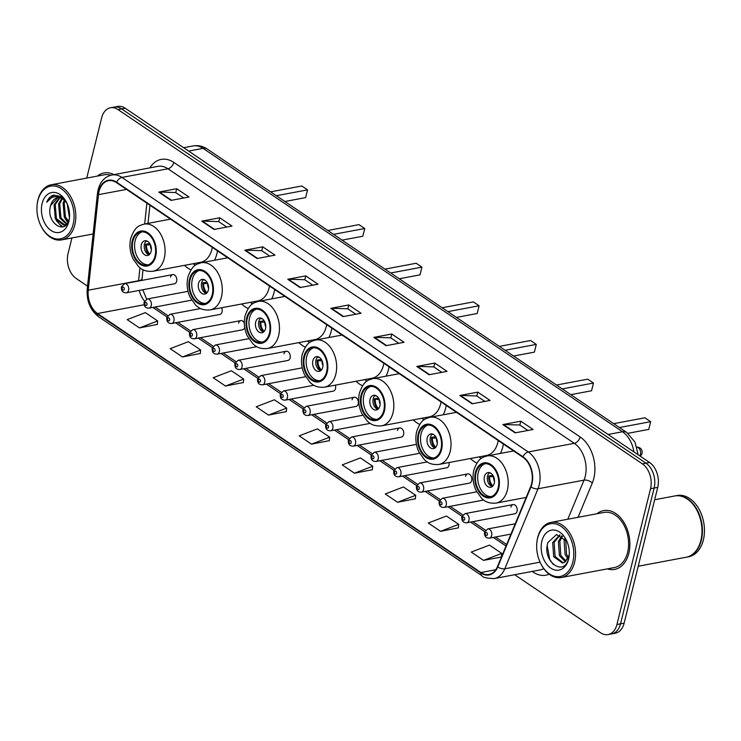 <?xml version="1.0" encoding="UTF-8"?>
<svg xmlns="http://www.w3.org/2000/svg" width="741" height="741" viewBox="0 0 741 741"><rect width="100%" height="100%" fill="white"/><g stroke="black" fill="none" stroke-linecap="round" stroke-linejoin="round"><path stroke-width="1.11" d="M470.405 458.522A33.03 22.443 -100.6 0 0 476.88 463.051M500.434 453.427A33.03 22.443 -100.6 0 0 502.843 446.758A33.03 22.443 -100.6 0 0 503.417 444.044M413.228 419.888A33.03 22.443 -100.6 0 0 419.702 424.417M443.257 414.793A33.03 22.443 -100.6 0 0 445.665 408.124A33.03 22.443 -100.6 0 0 446.23 405.41M356.041 381.254A33.03 22.443 -100.6 0 0 362.516 385.783M386.07 376.159A33.03 22.443 -100.6 0 0 388.479 369.49A33.03 22.443 -100.6 0 0 389.044 366.776M298.855 342.62A33.03 22.443 -100.6 0 0 305.329 347.149M328.884 337.525A33.03 22.443 -100.6 0 0 331.292 330.856A33.03 22.443 -100.6 0 0 331.866 328.143M241.677 303.986A33.03 22.443 -100.6 0 0 248.152 308.515M271.706 298.892A33.03 22.443 -100.6 0 0 274.114 292.223A33.03 22.443 -100.6 0 0 274.679 289.509M184.49 265.352A33.03 22.443 -100.6 0 0 190.965 269.881M214.519 260.258A33.03 22.443 -100.6 0 0 216.928 253.589A33.03 22.443 -100.6 0 0 217.493 250.875M200.589 308.562L170.013 314.304A4.678 3.177 79.4 0 1 173.227 316.222A4.678 3.177 79.4 0 1 173.95 320.973A4.678 3.177 79.4 0 1 171.745 323.493L219.836 314.462A4.678 3.177 -100.6 0 0 222.041 311.942A4.678 3.177 -100.6 0 0 221.615 307.756M244.308 323.095A4.678 3.177 -100.6 0 0 240.797 320.603L192.706 329.634A4.678 3.177 79.4 0 1 195.92 331.551A4.678 3.177 79.4 0 1 196.643 336.303A4.678 3.177 79.4 0 1 194.438 338.822L242.529 329.791A4.678 3.177 -100.6 0 0 244.697 327.42M286.183 351.262L238.093 360.302A4.678 3.177 79.4 0 1 241.307 362.219A4.678 3.177 79.4 0 1 242.029 366.971A4.678 3.177 79.4 0 1 239.825 369.49L287.916 360.45A4.678 3.177 -100.6 0 0 290.12 357.931A4.678 3.177 -100.6 0 0 289.398 353.179A4.678 3.177 -100.6 0 0 286.183 351.262A4.678 3.177 -100.6 0 0 283.979 353.781M313.86 385.255L283.488 390.961A4.678 3.177 79.4 0 1 286.693 392.878A4.678 3.177 79.4 0 1 287.415 397.63A4.678 3.177 79.4 0 1 285.211 400.149L333.302 391.118A4.678 3.177 -100.6 0 0 335.506 388.599A4.678 3.177 -100.6 0 0 335.358 385.135M354.263 397.259L306.181 406.3A4.678 3.177 79.4 0 1 309.386 408.208A4.678 3.177 79.4 0 1 310.108 412.969A4.678 3.177 79.4 0 1 307.904 415.488L355.995 406.448A4.678 3.177 -100.6 0 0 358.199 403.928A4.678 3.177 -100.6 0 0 357.477 399.177A4.678 3.177 -100.6 0 0 354.263 397.259A4.678 3.177 -100.6 0 0 352.058 399.779M399.649 427.928L351.567 436.958A4.678 3.177 79.4 0 1 354.772 438.876A4.678 3.177 79.4 0 1 355.495 443.627A4.678 3.177 79.4 0 1 353.29 446.147L401.381 437.116A4.678 3.177 -100.6 0 0 403.586 434.596A4.678 3.177 -100.6 0 0 402.863 429.845A4.678 3.177 -100.6 0 0 399.649 427.928A4.678 3.177 -100.6 0 0 397.445 430.447M427.251 461.93L396.954 467.627A4.678 3.177 79.4 0 1 400.159 469.544A4.678 3.177 79.4 0 1 400.881 474.296A4.678 3.177 79.4 0 1 398.677 476.815L446.767 467.775A4.678 3.177 -100.6 0 0 448.972 465.255A4.678 3.177 -100.6 0 0 449.018 462.541M467.738 473.925L419.647 482.956A4.678 3.177 79.4 0 1 422.852 484.873A4.678 3.177 79.4 0 1 423.574 489.625A4.678 3.177 79.4 0 1 421.37 492.144L469.461 483.104A4.678 3.177 -100.6 0 0 471.665 480.594A4.678 3.177 -100.6 0 0 470.943 475.833A4.678 3.177 -100.6 0 0 467.738 473.925A4.678 3.177 -100.6 0 0 465.524 476.435M513.124 504.584L465.033 513.615A4.678 3.177 79.4 0 1 468.238 515.532A4.678 3.177 79.4 0 1 468.96 520.284A4.678 3.177 79.4 0 1 466.756 522.803L514.847 513.772A4.678 3.177 -100.6 0 0 517.051 511.253A4.678 3.177 -100.6 0 0 516.329 506.501A4.678 3.177 -100.6 0 0 513.124 504.584A4.678 3.177 -100.6 0 0 510.91 507.103M172.718 274.605L124.627 283.636A4.678 3.177 79.4 0 1 127.841 285.554A4.678 3.177 79.4 0 1 128.564 290.315A4.678 3.177 79.4 0 1 126.359 292.825L174.45 283.794A4.678 3.177 -100.6 0 0 176.654 281.274A4.678 3.177 -100.6 0 0 175.932 276.523A4.678 3.177 -100.6 0 0 172.718 274.605A4.678 3.177 -100.6 0 0 170.513 277.125M240.797 320.603A4.678 3.177 -100.6 0 0 238.593 323.122M514.652 574.72L600.553 632.758A18.701 12.708 -100.6 0 0 608.102 634.574L615.299 633.222A18.701 12.708 -100.6 0 0 624.135 623.144L657.739 487.346A18.701 12.708 -100.6 0 0 649.551 462.486L125.229 108.242A18.701 12.708 -100.6 0 0 117.68 106.426L114.077 107.102A18.701 12.708 -100.6 0 1 121.635 108.918A18.701 12.708 -100.6 0 0 114.077 107.102L110.483 107.778A18.701 12.708 -100.6 0 0 101.647 117.856L86.743 178.081M608.102 634.574A18.701 12.708 -100.6 0 0 616.938 624.496L650.542 488.699A18.701 12.708 -100.6 0 0 642.354 463.838L645.948 463.162L121.635 108.918L645.948 463.162A18.701 12.708 -100.6 0 1 654.146 488.023A18.701 12.708 -100.6 0 0 645.948 463.162L649.551 462.486M616.938 624.496L620.532 623.82L654.146 488.023L620.532 623.82A18.701 12.708 -100.6 0 1 611.696 633.898A18.701 12.708 -100.6 0 0 620.532 623.82L624.135 623.144M607.388 568.866A29.918 20.322 -100.6 0 0 614.687 569.394A29.918 20.322 -100.6 0 0 628.831 553.277A29.918 20.322 -100.6 0 0 624.2 522.85A29.918 20.322 -100.6 0 0 603.637 510.586A29.918 20.322 -100.6 0 0 597.033 513.735A29.918 20.322 -100.6 0 1 603.637 510.586A29.918 20.322 -100.6 0 1 624.2 522.85A29.918 20.322 -100.6 0 1 628.831 553.277A29.918 20.322 -100.6 0 1 614.687 569.394A29.918 20.322 -100.6 0 1 607.388 568.866M99.044 191.465A19.942 13.551 79.4 0 1 108.464 180.721A19.942 13.551 79.4 0 1 116.522 182.656L522.868 457.197A19.942 13.551 79.4 0 1 530.649 486.642L497.443 566.661A19.942 13.551 79.4 0 1 488.977 574.47A19.942 13.551 79.4 0 1 480.918 572.534L97.543 313.517A19.942 13.551 79.4 0 1 88.244 290.203L98.479 194.67A19.942 13.551 79.4 0 1 99.044 191.465M98.71 191.243A20.442 13.894 -100.6 0 0 98.136 194.531L87.901 290.055A20.442 13.894 -100.6 0 0 97.432 313.962L480.807 572.978A20.442 13.894 -100.6 0 0 497.748 566.958L530.954 486.939A20.442 13.894 -100.6 0 0 522.979 456.752L116.633 182.212A20.442 13.894 -100.6 0 0 98.71 191.243M515.106 432.864L533.085 429.484L520.803 421.184L502.824 424.565L515.106 432.864M527.851 430.465L519.765 425.01L503.426 424.51A4.983 3.038 124 0 0 502.824 424.565M519.839 425.056L520.803 421.184M472.1 403.808L490.079 400.427L477.788 392.128L459.809 395.499L472.1 403.808M484.846 401.409L476.759 395.944L460.42 395.453A4.983 3.038 124 0 0 459.809 395.499M476.833 396L477.788 392.128M429.085 374.742L447.064 371.371L434.782 363.062L416.803 366.443L429.085 374.742M441.831 372.353L433.744 366.888L417.405 366.397A4.983 3.038 124 0 0 416.803 366.443M433.818 366.943L434.782 363.062M386.08 345.686L404.058 342.314L391.767 334.006L373.788 337.387L386.08 345.686M398.825 343.296L390.729 337.831L374.4 337.331A4.983 3.038 124 0 0 373.788 337.387M390.813 337.877L391.767 334.006M171.023 200.394L189.001 197.013L176.71 188.714L158.741 192.095L171.023 200.394M183.768 198.004L175.682 192.54L159.343 192.039A4.983 3.038 124 0 0 158.741 192.095M175.756 192.586L176.71 188.714M214.038 229.451L232.016 226.079L219.725 217.771L201.747 221.151L214.038 229.451M226.774 227.061L218.688 221.596L202.358 221.105A4.983 3.038 124 0 0 201.747 221.151M218.762 221.642L219.725 217.771M257.044 258.516L275.022 255.136L262.731 246.836L244.762 250.208L257.044 258.516M269.789 256.117L261.703 250.653L245.364 250.162A4.983 3.038 124 0 0 244.762 250.208M261.777 250.708L262.731 246.836M300.059 287.573L318.037 284.192L305.746 275.893L287.767 279.264L300.059 287.573M312.795 285.174L304.708 279.709L288.379 279.218A4.983 3.038 124 0 0 287.767 279.264M304.783 279.765L305.746 275.893M343.064 316.629L361.043 313.248L348.761 304.949L330.782 308.33L343.064 316.629M355.81 314.24L347.724 308.775L331.384 308.275A4.983 3.038 124 0 0 330.782 308.33M347.798 308.821L348.761 304.949M113.901 174.626A29.918 20.322 -100.6 0 0 103.897 172.959A29.918 20.322 -100.6 0 0 97.293 176.099A29.918 20.322 -100.6 0 1 103.897 172.959A29.918 20.322 -100.6 0 1 113.901 174.626M642.354 463.838L118.032 109.594A18.701 12.708 -100.6 0 0 110.483 107.778M71.933 237.944L68.042 253.654A18.701 12.708 -100.6 0 0 76.23 278.514L87.531 286.146M397.528 502.268L415.72 495.284L403.428 486.985L385.246 493.96L397.528 502.268L415.349 498.776M440.543 531.325L458.725 524.341L446.443 516.042L428.252 523.016L440.543 531.325L458.355 527.833M483.549 560.381L501.74 553.397L489.449 545.098L471.267 552.082L483.549 560.381L501.444 557.019M268.501 415.09L286.684 408.106L274.402 399.807L256.21 406.79L268.501 415.09L286.313 411.598M225.486 386.033L243.678 379.049L231.387 370.75L213.204 377.725L225.486 386.033L243.298 382.541M182.481 356.967L200.663 349.993L188.381 341.684L170.189 348.668L182.481 356.967L200.292 353.485M139.465 327.911L157.657 320.936L145.366 312.628L127.174 319.612L139.465 327.911L157.277 324.428M354.522 473.203L372.704 466.228L360.422 457.919L342.231 464.903L354.522 473.203L372.334 469.72M311.507 444.146L329.699 437.162L317.407 428.863L299.225 435.847L311.507 444.146L329.328 440.663M329.699 437.162L329.31 440.802M286.684 408.106L286.295 411.746M243.678 379.049L243.289 382.689M200.663 349.993L200.274 353.624M157.657 320.936L157.268 324.567M372.704 466.228L372.315 469.859M415.72 495.284L415.33 498.925M458.725 524.341L458.336 527.981M501.74 553.397L501.351 557.037M73.1 224.393A26.796 18.21 -100.6 0 0 61.364 188.751A26.796 18.21 -100.6 0 0 37.874 200.589A26.796 18.21 -100.6 0 0 37.05 205.665A26.796 18.21 -100.6 0 0 40.783 225.551A26.796 18.21 -100.6 0 0 58.585 239.037A26.796 18.21 -100.6 0 0 73.1 224.393M40.783 225.551L41.005 225.986A28.047 19.053 -100.6 0 0 61.568 239.889A28.047 19.053 -100.6 0 0 74.822 224.773A28.047 19.053 -100.6 0 0 70.478 196.254A28.047 19.053 -100.6 0 0 51.212 184.759A28.047 19.053 -100.6 0 0 37.958 199.866A28.047 19.053 -100.6 0 0 37.087 205.174L37.05 205.665M110.881 175.228A28.047 19.053 -100.6 0 0 104.24 174.793L51.212 184.759M69.432 217.493L67.19 203.794M69.571 215.362L68.005 205.905M68.07 221.967L64.291 217.141L63.087 203.071L64.347 200.07M68.441 221.124L65.412 216.937L64.208 202.858L65.041 200.672M66.57 224.264L59.799 217.993L58.585 203.914L61.762 198.421M66.94 223.838L60.919 217.78L59.715 203.701L62.383 198.745M66.653 224.208L63.809 225.227L55.297 218.836L54.093 204.757L59.4 197.736M66.116 224.801L64.411 225.153M64.967 225.014L56.427 218.623L55.223 204.544L59.984 197.828M66.959 203.256L60.864 196.476L53.537 195.133C50.481 196.096 48.221 198.468 46.729 202.237C51.194 196.069 56.64 195.04 63.068 199.172A14.088 9.577 -100.6 0 0 57.381 197.801A14.088 9.577 -100.6 0 0 50.721 205.387L57.724 197.745M63.068 199.172L66.051 201.709M42.135 203.469A20.322 13.81 -100.6 0 0 51.036 230.488A20.322 13.81 -100.6 0 0 68.848 221.513A20.322 13.81 -100.6 0 0 69.469 217.669A20.322 13.81 -100.6 0 0 66.644 202.589A20.322 13.81 -100.6 0 0 53.139 192.364A20.322 13.81 -100.6 0 0 42.135 203.469M50.721 205.387C45.034 222.346 65.764 236.286 69.117 219.049M46.729 202.237L54.176 195.003M62.652 226.857L58.687 223.337M62.105 226.978L56.205 220.438M67.774 222.541L65.189 218.743M132.926 241.075A16.83 11.43 -100.6 0 0 135.529 258.183A16.83 11.43 -100.6 0 0 147.089 265.083A16.83 11.43 -100.6 0 0 155.045 256.015A16.83 11.43 -100.6 0 0 152.442 238.908A16.83 11.43 -100.6 0 0 140.873 232.007A16.83 11.43 -100.6 0 0 132.926 241.075M142.013 231.877A16.83 11.43 -100.6 0 0 135.168 240.649A16.83 11.43 -100.6 0 0 148.2 264.787M170.523 219.141L144.05 224.115A23.999 16.302 79.4 0 1 160.538 233.952A23.999 16.302 79.4 0 1 164.243 258.359A23.999 16.302 79.4 0 1 152.905 271.28L200.552 262.333A23.999 16.302 -100.6 0 0 211.889 249.402A23.999 16.302 -100.6 0 0 212.315 247.374M193.16 263.722A29.483 20.026 -100.6 0 0 195.485 265.185M284.887 201.496L305.644 197.597L307.552 189.872L301.819 185.991L270.622 191.854M307.552 189.872L276.356 195.726M141.318 244.799A7.475 5.085 -100.6 0 0 142.476 252.412A7.475 5.085 -100.6 0 0 147.607 255.478A7.475 5.085 -100.6 0 0 151.145 251.449A7.475 5.085 -100.6 0 0 149.988 243.835A7.475 5.085 -100.6 0 0 144.847 240.769A7.475 5.085 -100.6 0 0 141.318 244.799M146.496 240.853A7.475 5.085 -100.6 0 0 144.458 244.215A7.475 5.085 -100.6 0 0 149.117 254.802M147.45 241.242A8.725 5.928 79.4 0 0 147.329 241.501L146.496 240.936A9.976 6.771 79.4 0 1 146.523 240.862M147.329 241.501L147.894 241.52M149.145 254.784A9.976 6.771 79.4 0 1 145.671 244.252L149.765 243.483M149.867 254.089A8.725 5.928 79.4 0 1 146.514 244.817L145.671 244.252M150.543 244.938L146.514 244.817M190.104 279.709A16.83 11.43 -100.6 0 0 192.706 296.817A16.83 11.43 -100.6 0 0 204.275 303.717A16.83 11.43 -100.6 0 0 212.222 294.649A16.83 11.43 -100.6 0 0 209.62 277.542A16.83 11.43 -100.6 0 0 198.06 270.641A16.83 11.43 -100.6 0 0 190.104 279.709M199.199 270.511A16.83 11.43 -100.6 0 0 192.354 279.283A16.83 11.43 -100.6 0 0 205.377 303.421M227.709 257.775L201.228 262.749A23.999 16.302 79.4 0 1 217.715 272.586A23.999 16.302 79.4 0 1 221.429 296.993A23.999 16.302 79.4 0 1 210.092 309.914L257.729 300.966A23.999 16.302 -100.6 0 0 269.076 288.036A23.999 16.302 -100.6 0 0 269.492 286.007M250.338 302.356A29.483 20.026 -100.6 0 0 252.672 303.819M342.073 240.13L362.831 236.231L364.739 228.506L359.005 224.625L327.809 230.488M364.739 228.506L333.543 234.36M198.495 283.433A7.475 5.085 -100.6 0 0 199.653 291.046A7.475 5.085 -100.6 0 0 204.794 294.112A7.475 5.085 -100.6 0 0 208.332 290.083A7.475 5.085 -100.6 0 0 207.174 282.469A7.475 5.085 -100.6 0 0 202.034 279.403A7.475 5.085 -100.6 0 0 198.495 283.433M203.673 279.487A7.475 5.085 -100.6 0 0 201.645 282.849A7.475 5.085 -100.6 0 0 206.294 293.436M204.636 279.876A8.725 5.928 79.4 0 0 204.516 280.135L203.673 279.57A9.976 6.771 79.4 0 1 203.71 279.496M204.516 280.135L205.081 280.154M206.322 293.417A9.976 6.771 79.4 0 1 202.858 282.886L206.952 282.117M207.054 292.723A8.725 5.928 79.4 0 1 203.692 283.451L202.858 282.886M207.73 283.581L203.692 283.451M247.29 318.343A16.83 11.43 -100.6 0 0 249.893 335.451A16.83 11.43 -100.6 0 0 261.453 342.351A16.83 11.43 -100.6 0 0 269.409 333.283A16.83 11.43 -100.6 0 0 266.806 316.175A16.83 11.43 -100.6 0 0 255.247 309.275A16.83 11.43 -100.6 0 0 247.29 318.343M256.386 309.145A16.83 11.43 -100.6 0 0 249.541 317.917A16.83 11.43 -100.6 0 0 262.564 342.055M284.896 296.409L258.414 301.383A23.999 16.302 79.4 0 1 274.902 311.22A23.999 16.302 79.4 0 1 278.616 335.627A23.999 16.302 79.4 0 1 267.279 348.548L314.916 339.6A23.999 16.302 -100.6 0 0 326.253 326.67A23.999 16.302 -100.6 0 0 326.679 324.641M307.524 340.99A29.483 20.026 -100.6 0 0 309.849 342.453M399.26 278.764L420.008 274.865L421.925 267.14L416.192 263.259L384.987 269.122M421.925 267.14L390.72 272.994M255.682 322.066A7.475 5.085 -100.6 0 0 256.84 329.68A7.475 5.085 -100.6 0 0 261.981 332.746A7.475 5.085 -100.6 0 0 265.51 328.717A7.475 5.085 -100.6 0 0 264.352 321.103A7.475 5.085 -100.6 0 0 259.22 318.037A7.475 5.085 -100.6 0 0 255.682 322.066M261.823 318.51A8.725 5.928 79.4 0 0 261.693 318.769L260.86 318.204A9.976 6.771 79.4 0 1 260.897 318.13A7.475 5.085 -100.6 0 0 258.831 321.483A7.475 5.085 -100.6 0 0 263.481 332.07M261.693 318.769L262.268 318.787M263.509 332.051A9.976 6.771 79.4 0 1 260.045 321.52L264.129 320.751M264.231 331.357A8.725 5.928 79.4 0 1 260.878 322.085L260.045 321.52M264.917 322.215L260.878 322.085M304.477 356.977A16.83 11.43 -100.6 0 0 307.08 374.085A16.83 11.43 -100.6 0 0 318.639 380.985A16.83 11.43 -100.6 0 0 326.596 371.917A16.83 11.43 -100.6 0 0 323.993 354.809A16.83 11.43 -100.6 0 0 312.424 347.909A16.83 11.43 -100.6 0 0 304.477 356.977M313.563 347.779A16.83 11.43 -100.6 0 0 306.718 356.551A16.83 11.43 -100.6 0 0 319.751 380.689M342.073 335.043L315.601 340.017A23.999 16.302 79.4 0 1 332.088 349.854A23.999 16.302 79.4 0 1 335.803 374.261A23.999 16.302 79.4 0 1 324.456 387.191L372.102 378.234A23.999 16.302 -100.6 0 0 383.44 365.304A23.999 16.302 -100.6 0 0 383.866 363.275M364.711 379.624A29.483 20.026 -100.6 0 0 367.036 381.087M456.437 317.398L477.195 313.499L479.103 305.774L473.369 301.893L442.173 307.756M479.103 305.774L447.907 311.628M312.869 360.7A7.475 5.085 -100.6 0 0 314.027 368.314A7.475 5.085 -100.6 0 0 319.158 371.38A7.475 5.085 -100.6 0 0 322.696 367.351A7.475 5.085 -100.6 0 0 321.538 359.737A7.475 5.085 -100.6 0 0 316.398 356.671A7.475 5.085 -100.6 0 0 312.869 360.7M318.046 356.754A7.475 5.085 -100.6 0 0 316.009 360.117A7.475 5.085 -100.6 0 0 320.668 370.704M319 357.143A8.725 5.928 79.4 0 0 318.88 357.403L318.046 356.838A9.976 6.771 79.4 0 1 318.074 356.764M318.88 357.403L319.445 357.421M320.696 370.685A9.976 6.771 79.4 0 1 317.222 360.154L321.316 359.385M321.418 369.991A8.725 5.928 79.4 0 1 318.065 360.719L317.222 360.154M322.094 360.848L318.065 360.719M361.654 395.611A16.83 11.43 -100.6 0 0 364.257 412.718A16.83 11.43 -100.6 0 0 375.826 419.619A16.83 11.43 -100.6 0 0 383.773 410.551A16.83 11.43 -100.6 0 0 381.17 393.443A16.83 11.43 -100.6 0 0 369.611 386.543A16.83 11.43 -100.6 0 0 361.654 395.611M370.75 386.413A16.83 11.43 -100.6 0 0 363.905 395.185A16.83 11.43 -100.6 0 0 376.928 419.323M399.26 373.677L372.779 378.651A23.999 16.302 79.4 0 1 389.266 388.488A23.999 16.302 79.4 0 1 392.98 412.894A23.999 16.302 79.4 0 1 381.643 425.825L429.28 416.868A23.999 16.302 -100.6 0 0 440.626 403.947A23.999 16.302 -100.6 0 0 441.043 401.909M421.888 418.257A29.483 20.026 -100.6 0 0 424.223 419.721M513.624 356.032L534.381 352.132L536.289 344.408L530.556 340.527L499.36 346.39M536.289 344.408L505.093 350.261M370.046 399.343A7.475 5.085 -100.6 0 0 371.204 406.948A7.475 5.085 -100.6 0 0 376.345 410.014A7.475 5.085 -100.6 0 0 379.883 405.985A7.475 5.085 -100.6 0 0 378.725 398.371A7.475 5.085 -100.6 0 0 373.584 395.305A7.475 5.085 -100.6 0 0 370.046 399.343M375.224 395.388A7.475 5.085 -100.6 0 0 373.195 398.751A7.475 5.085 -100.6 0 0 377.845 409.338M376.187 395.777A8.725 5.928 79.4 0 0 376.067 396.037L375.224 395.472A9.976 6.771 79.4 0 1 375.261 395.398M376.067 396.037L376.632 396.055M377.873 409.319A9.976 6.771 79.4 0 1 374.409 398.788L378.503 398.019M378.605 408.624A8.725 5.928 79.4 0 1 375.242 399.353L374.409 398.788M379.281 399.482L375.242 399.353M418.841 434.245A16.83 11.43 -100.6 0 0 421.444 451.352A16.83 11.43 -100.6 0 0 433.003 458.253A16.83 11.43 -100.6 0 0 440.96 449.185A16.83 11.43 -100.6 0 0 438.357 432.077A16.83 11.43 -100.6 0 0 426.797 425.177A16.83 11.43 -100.6 0 0 418.841 434.245M427.937 425.047A16.83 11.43 -100.6 0 0 421.092 433.818A16.83 11.43 -100.6 0 0 434.115 457.957M456.447 412.311L429.965 417.285A23.999 16.302 79.4 0 1 446.452 427.122A23.999 16.302 79.4 0 1 450.167 451.528A23.999 16.302 79.4 0 1 438.829 464.459L486.467 455.502A23.999 16.302 -100.6 0 0 497.804 442.581A23.999 16.302 -100.6 0 0 498.23 440.543M479.075 456.891A29.483 20.026 -100.6 0 0 481.409 458.355M570.811 394.666L591.559 390.766L593.476 383.041L587.743 379.16L556.537 385.024M593.476 383.041L562.271 388.895M427.233 437.977A7.475 5.085 -100.6 0 0 428.391 445.582A7.475 5.085 -100.6 0 0 433.531 448.648A7.475 5.085 -100.6 0 0 437.06 444.619A7.475 5.085 -100.6 0 0 435.903 437.005A7.475 5.085 -100.6 0 0 430.771 433.939A7.475 5.085 -100.6 0 0 427.233 437.977M432.411 434.022A7.475 5.085 -100.6 0 0 430.382 437.385A7.475 5.085 -100.6 0 0 435.032 447.972M433.374 434.411A8.725 5.928 79.4 0 0 433.244 434.671L432.411 434.106A9.976 6.771 79.4 0 1 432.448 434.031M433.244 434.671L433.818 434.689M435.06 447.953A9.976 6.771 79.4 0 1 431.595 437.422L435.68 436.653M435.782 447.258A8.725 5.928 79.4 0 1 432.429 437.987L431.595 437.422M436.468 438.116L432.429 437.987M476.028 472.878A16.83 11.43 -100.6 0 0 478.63 489.986A16.83 11.43 -100.6 0 0 490.19 496.887A16.83 11.43 -100.6 0 0 498.147 487.819A16.83 11.43 -100.6 0 0 495.544 470.711A16.83 11.43 -100.6 0 0 483.975 463.81A16.83 11.43 -100.6 0 0 476.028 472.878M485.114 463.681A16.83 11.43 -100.6 0 0 478.269 472.452A16.83 11.43 -100.6 0 0 491.302 496.59M627.923 433.309L648.745 429.4L650.663 421.675L644.92 417.794L613.724 423.657M650.663 421.675L619.457 427.538M484.419 476.611A7.475 5.085 -100.6 0 0 485.577 484.216A7.475 5.085 -100.6 0 0 490.709 487.282A7.475 5.085 -100.6 0 0 494.247 483.252A7.475 5.085 -100.6 0 0 493.089 475.648A7.475 5.085 -100.6 0 0 487.948 472.573A7.475 5.085 -100.6 0 0 484.419 476.611M490.551 473.054A8.725 5.928 79.4 0 0 490.431 473.304L489.597 472.739A9.976 6.771 79.4 0 1 489.625 472.665A7.475 5.085 -100.6 0 0 487.559 476.018A7.475 5.085 -100.6 0 0 492.219 486.605M490.431 473.304L490.996 473.323M492.246 486.587A9.976 6.771 79.4 0 1 488.773 476.055L492.867 475.287M492.969 485.892A8.725 5.928 79.4 0 1 489.616 476.62L488.773 476.055M493.645 476.75L489.616 476.62M572.849 562.021A26.796 18.21 -100.6 0 0 561.104 526.388A26.796 18.21 -100.6 0 0 537.614 538.225A26.796 18.21 -100.6 0 0 536.79 543.292A26.796 18.21 -100.6 0 0 540.532 563.179A26.796 18.21 -100.6 0 0 558.325 576.665A26.796 18.21 -100.6 0 0 572.849 562.021M540.532 563.179L540.745 563.623A28.047 19.053 -100.6 0 0 561.308 577.517A28.047 19.053 -100.6 0 0 574.562 562.41A28.047 19.053 -100.6 0 0 570.227 533.89A28.047 19.053 -100.6 0 0 550.952 522.386A28.047 19.053 -100.6 0 0 537.697 537.503A28.047 19.053 -100.6 0 0 536.836 542.81L536.79 543.292M561.308 577.517L614.345 567.56A28.047 19.053 -100.6 0 0 627.599 552.443A28.047 19.053 -100.6 0 0 623.255 523.924A28.047 19.053 -100.6 0 0 603.989 512.429L550.952 522.386M638.214 566.244L686.157 557.232A31.159 21.174 -100.6 0 0 700.884 540.448A31.159 21.174 -100.6 0 0 701.847 534.548A31.159 21.174 -100.6 0 0 697.503 511.429A31.159 21.174 -100.6 0 0 674.653 495.979L654.673 499.73M701.847 534.493A30.853 20.961 -100.6 0 0 701.857 534.428A30.853 20.961 -100.6 0 0 697.55 511.54A30.853 20.961 -100.6 0 0 697.531 511.485M686.379 557.195A31.159 21.174 -100.6 0 0 686.601 557.149A31.159 21.174 -100.6 0 0 701.329 540.365A31.159 21.174 -100.6 0 0 696.512 508.669A31.159 21.174 -100.6 0 0 675.097 495.896A31.159 21.174 -100.6 0 0 674.875 495.942M686.601 557.149L688.63 556.769A31.159 21.174 -100.6 0 0 703.357 539.985A31.159 21.174 -100.6 0 0 698.531 508.289A31.159 21.174 -100.6 0 0 677.117 495.516L675.097 495.896M567.856 558.594L565.096 554.574L564.096 540.467L564.864 538.494M568.412 557.352L566.532 554.305L565.735 539.568M565.309 561.752L559.39 555.648L558.39 541.532L561.798 535.9M565.976 561.159L560.817 555.38L559.816 541.263L562.502 536.364M559.761 534.956L552.684 542.607L553.684 556.723L562.576 563.077L564.883 562.058L568.986 555.537L569.292 553.962M563.28 562.901L555.111 556.454L554.111 542.338L560.066 535.058M566.93 541.412L556.565 534.52L547.96 542.458C541.514 561.141 563.984 577.415 568.458 558.946L569.199 555.333M541.875 541.097A20.322 13.81 -100.6 0 0 550.776 568.125A20.322 13.81 -100.6 0 0 568.588 559.149A20.322 13.81 -100.6 0 0 569.218 555.305A20.322 13.81 -100.6 0 0 566.383 540.226A20.322 13.81 -100.6 0 0 552.888 529.991A20.322 13.81 -100.6 0 0 541.875 541.097M569.264 554.546L568.856 556.75L564.883 562.058M553.166 564.392L549.683 559.39L547.201 545.793M633.907 451.917A24.935 16.941 -100.6 0 0 622.523 431.762L203.062 148.367A24.935 16.941 -100.6 0 0 193.003 145.949C198.125 145.088 202.895 146.134 207.313 149.08L626.766 432.475A12.467 7.595 -56 0 0 622.523 431.762L608.083 434.476M188.631 151.081L203.062 148.367A12.467 7.595 -56 0 1 207.313 149.08M125.229 108.242L118.032 109.594M657.739 487.346L650.542 488.699M149.895 167.864A31.159 21.174 79.4 0 1 173.811 162.418L580.157 436.958A6.234 3.798 -56 0 1 574.303 443.322L167.948 168.781A24.935 16.941 -100.6 0 0 157.879 166.364L111.863 175.015A24.935 16.941 79.4 0 1 121.932 177.432A6.234 3.798 124 0 0 116.633 182.212M580.157 436.958A31.159 21.174 79.4 0 1 593.81 478.39A31.159 21.174 79.4 0 1 592.309 482.975L578.073 517.292M530.954 486.939A6.234 3.168 22.5 0 0 538.003 488.782L584.019 480.14A24.935 16.941 -100.6 0 0 585.223 476.472A24.935 16.941 -100.6 0 0 574.303 443.322L528.277 451.964A24.935 16.941 79.4 0 1 538.003 488.782L504.797 568.801A24.935 16.941 79.4 0 1 494.21 578.564L540.235 569.912A24.935 16.941 -100.6 0 0 543.755 568.643M111.863 175.015C104.907 176.645 100.331 181.545 98.127 189.715L97.451 193.549A6.234 1.853 6.1 0 0 98.136 194.531M97.451 193.549L87.216 289.083C86.475 301.013 90.282 310.247 98.636 316.768A6.234 3.798 -56 0 1 97.432 313.962M480.807 572.978A6.234 3.798 124 0 0 482.02 575.785C482.854 577.452 486.911 578.378 494.21 578.564M497.748 566.958A6.234 3.168 22.5 0 0 504.797 568.801L540.05 562.169M87.216 289.083A6.234 1.853 6.1 0 0 87.901 290.055M522.979 456.752A6.234 3.798 -56 0 1 528.277 451.964L121.932 177.432L167.948 168.781A6.234 3.798 -56 0 0 173.811 162.418M549.118 574.182A31.159 21.174 79.4 0 1 533.288 572.172L532.186 571.431M567.801 519.228L584.019 480.14A6.234 3.168 -157.5 0 1 592.309 482.975M533.464 571.191A6.234 3.798 -56 0 1 533.288 572.172M480.918 572.534L495.775 569.746M98.479 194.67L126.507 189.4M88.244 290.203L138.586 280.746A19.942 13.551 -100.6 0 0 138.548 281.024M146.894 203.182L144.662 224.004M139.975 267.779L138.586 280.746A11.217 3.335 -173.9 0 0 142.05 278.755L141.92 280.394M139.252 290.407A19.942 13.551 -100.6 0 0 144.541 301.068M97.543 313.517L144.18 304.755M152.878 307.441L166.984 316.972M175.571 322.77L189.677 332.301M198.264 338.109L212.371 347.631M220.957 353.438L235.064 362.96M243.65 368.768L257.757 378.299M266.343 384.097L280.45 393.628M289.036 399.436L303.143 408.958M311.729 414.765L325.836 424.287M334.423 430.095L348.529 439.626M357.116 445.424L371.222 454.955M379.809 460.763L393.916 470.285M402.502 476.093L416.609 485.624M425.195 491.422L439.302 500.953M447.888 506.751L461.995 516.282M470.581 522.09L484.688 531.612M493.274 537.42L506.01 546.015M343.602 316.527L331.384 308.275M300.587 287.471L288.379 279.218M257.581 258.414L245.364 250.162M214.566 229.349L202.358 221.105M171.56 200.292L159.343 192.039M386.607 345.584L374.4 337.331M429.623 374.65L417.405 366.397M472.628 403.706L460.42 395.453M515.643 432.763L503.426 424.51M155.656 256.432A17.765 12.069 -100.6 0 0 147.876 232.813A17.765 12.069 -100.6 0 0 132.306 240.658A17.765 12.069 -100.6 0 0 140.086 264.278A17.765 12.069 -100.6 0 0 155.656 256.432M151.396 249.68A7.234 4.918 79.4 0 1 150.479 244.938M212.843 295.066A17.765 12.069 -100.6 0 0 205.062 271.447A17.765 12.069 -100.6 0 0 189.492 279.292A17.765 12.069 -100.6 0 0 197.273 302.912A17.765 12.069 -100.6 0 0 212.843 295.066M208.582 288.314A7.234 4.918 79.4 0 1 207.656 283.571M270.02 333.7A17.765 12.069 -100.6 0 0 262.24 310.081A17.765 12.069 -100.6 0 0 246.679 317.926A17.765 12.069 -100.6 0 0 254.459 341.545A17.765 12.069 -100.6 0 0 270.02 333.7M265.769 326.948A7.234 4.918 79.4 0 1 264.843 322.205M327.207 372.334A17.765 12.069 -100.6 0 0 319.427 348.715A17.765 12.069 -100.6 0 0 303.856 356.56A17.765 12.069 -100.6 0 0 311.637 380.179A17.765 12.069 -100.6 0 0 327.207 372.334M322.946 365.582A7.234 4.918 79.4 0 1 322.029 360.839M384.394 410.968A17.765 12.069 -100.6 0 0 376.613 387.348A17.765 12.069 -100.6 0 0 361.043 395.194A17.765 12.069 -100.6 0 0 368.823 418.813A17.765 12.069 -100.6 0 0 384.394 410.968M380.133 404.215A7.234 4.918 79.4 0 1 379.207 399.473M441.571 449.602A17.765 12.069 -100.6 0 0 433.791 425.982A17.765 12.069 -100.6 0 0 418.23 433.828A17.765 12.069 -100.6 0 0 426.01 457.447A17.765 12.069 -100.6 0 0 441.571 449.602M437.32 442.849A7.234 4.918 79.4 0 1 436.393 438.107M498.758 488.236A17.765 12.069 -100.6 0 0 490.977 464.616A17.765 12.069 -100.6 0 0 475.407 472.462A17.765 12.069 -100.6 0 0 483.188 496.081A17.765 12.069 -100.6 0 0 498.758 488.236M513.624 450.945L487.152 455.919A23.999 16.302 79.4 0 1 503.639 465.756A23.999 16.302 79.4 0 1 507.353 490.162A23.999 16.302 79.4 0 1 496.007 503.093L526.175 497.424M636.982 447.221A4.983 3.39 79.4 0 1 638.288 447.731A4.983 3.39 79.4 0 1 640.474 454.363A4.983 3.39 79.4 0 1 639.798 455.9M494.497 481.483A7.234 4.918 79.4 0 1 493.58 476.741M124.275 289.351A1.556 1.056 -100.6 0 0 123.59 287.276A1.556 1.056 -100.6 0 0 122.219 287.962A1.556 1.056 -100.6 0 0 122.904 290.037A1.556 1.056 -100.6 0 0 124.275 289.351M188.019 291.324L147.32 298.975A4.678 3.177 79.4 0 1 150.534 300.892A4.678 3.177 79.4 0 1 151.257 305.644A4.678 3.177 79.4 0 1 149.052 308.163L191.66 300.161M146.968 304.681A1.556 1.056 -100.6 0 0 146.283 302.606A1.556 1.056 -100.6 0 0 144.912 303.301A1.556 1.056 -100.6 0 0 145.597 305.366A1.556 1.056 -100.6 0 0 146.968 304.681M169.661 320.01A1.556 1.056 -100.6 0 0 168.976 317.945A1.556 1.056 -100.6 0 0 167.605 318.63A1.556 1.056 -100.6 0 0 168.29 320.705A1.556 1.056 -100.6 0 0 169.661 320.01M192.354 335.349A1.556 1.056 -100.6 0 0 191.669 333.274A1.556 1.056 -100.6 0 0 190.298 333.959A1.556 1.056 -100.6 0 0 190.983 336.034A1.556 1.056 -100.6 0 0 192.354 335.349M248.781 338.702L215.399 344.973A4.678 3.177 79.4 0 1 218.614 346.881A4.678 3.177 79.4 0 1 219.336 351.642A4.678 3.177 79.4 0 1 217.132 354.161L256.812 346.705M215.047 350.678A1.556 1.056 -100.6 0 0 214.362 348.603A1.556 1.056 -100.6 0 0 212.991 349.289A1.556 1.056 -100.6 0 0 213.677 351.364A1.556 1.056 -100.6 0 0 215.047 350.678M237.741 366.008A1.556 1.056 -100.6 0 0 237.055 363.933A1.556 1.056 -100.6 0 0 235.684 364.628A1.556 1.056 -100.6 0 0 236.37 366.693A1.556 1.056 -100.6 0 0 237.741 366.008M302.217 367.851L260.786 375.631A4.678 3.177 79.4 0 1 264 377.549A4.678 3.177 79.4 0 1 264.722 382.3A4.678 3.177 79.4 0 1 262.518 384.82L305.607 376.724M260.434 381.337A1.556 1.056 -100.6 0 0 259.748 379.272A1.556 1.056 -100.6 0 0 258.377 379.957A1.556 1.056 -100.6 0 0 259.063 382.032A1.556 1.056 -100.6 0 0 260.434 381.337M283.127 396.676A1.556 1.056 -100.6 0 0 282.441 394.601A1.556 1.056 -100.6 0 0 281.08 395.286A1.556 1.056 -100.6 0 0 281.756 397.361A1.556 1.056 -100.6 0 0 283.127 396.676M305.82 412.005A1.556 1.056 -100.6 0 0 305.135 409.93A1.556 1.056 -100.6 0 0 303.773 410.616A1.556 1.056 -100.6 0 0 304.449 412.691A1.556 1.056 -100.6 0 0 305.82 412.005M362.738 415.266L328.874 421.629A4.678 3.177 79.4 0 1 332.079 423.546A4.678 3.177 79.4 0 1 332.802 428.298A4.678 3.177 79.4 0 1 330.597 430.817L370.194 423.38M328.513 427.335A1.556 1.056 -100.6 0 0 327.828 425.26A1.556 1.056 -100.6 0 0 326.466 425.955A1.556 1.056 -100.6 0 0 327.142 428.02A1.556 1.056 -100.6 0 0 328.513 427.335M351.206 442.664A1.556 1.056 -100.6 0 0 350.521 440.599A1.556 1.056 -100.6 0 0 349.159 441.284A1.556 1.056 -100.6 0 0 349.835 443.359A1.556 1.056 -100.6 0 0 351.206 442.664M416.433 444.368L374.261 452.288A4.678 3.177 79.4 0 1 377.465 454.205A4.678 3.177 79.4 0 1 378.188 458.957A4.678 3.177 79.4 0 1 375.983 461.476L419.582 453.288M373.899 458.003A1.556 1.056 -100.6 0 0 373.214 455.928A1.556 1.056 -100.6 0 0 371.852 456.613A1.556 1.056 -100.6 0 0 372.528 458.688A1.556 1.056 -100.6 0 0 373.899 458.003M396.592 473.332A1.556 1.056 -100.6 0 0 395.907 471.257A1.556 1.056 -100.6 0 0 394.545 471.943A1.556 1.056 -100.6 0 0 395.222 474.018A1.556 1.056 -100.6 0 0 396.592 473.332M419.286 488.662A1.556 1.056 -100.6 0 0 418.6 486.587A1.556 1.056 -100.6 0 0 417.239 487.282A1.556 1.056 -100.6 0 0 417.915 489.347A1.556 1.056 -100.6 0 0 419.286 488.662M476.713 491.829L442.34 498.285A4.678 3.177 79.4 0 1 445.545 500.203A4.678 3.177 79.4 0 1 446.267 504.954A4.678 3.177 79.4 0 1 444.063 507.474L483.669 500.036M441.979 503.991A1.556 1.056 -100.6 0 0 441.293 501.926A1.556 1.056 -100.6 0 0 439.932 502.611A1.556 1.056 -100.6 0 0 440.608 504.686A1.556 1.056 -100.6 0 0 441.979 503.991M464.672 519.33A1.556 1.056 -100.6 0 0 463.986 517.255A1.556 1.056 -100.6 0 0 462.625 517.94A1.556 1.056 -100.6 0 0 463.301 520.015A1.556 1.056 -100.6 0 0 464.672 519.33M515.236 523.785L487.726 528.954A4.678 3.177 79.4 0 1 490.931 530.871A4.678 3.177 79.4 0 1 491.653 535.623A4.678 3.177 79.4 0 1 489.449 538.142L510.957 534.094M487.365 534.659A1.556 1.056 -100.6 0 0 486.68 532.584A1.556 1.056 -100.6 0 0 485.318 533.279A1.556 1.056 -100.6 0 0 485.994 535.345A1.556 1.056 -100.6 0 0 487.365 534.659M193.003 145.949L183.638 147.709M638.149 454.779L634.991 442.081L626.766 432.475M98.636 316.768L482.02 575.785M142.781 289.74L146.635 299.169M155.128 307.015L167.799 315.583M177.821 322.354L190.493 330.912M200.515 337.683L213.186 346.242M223.208 353.012L235.879 361.571M245.901 368.351L258.572 376.91M268.594 383.681L281.265 392.239M291.287 399.01L303.958 407.569M313.98 414.339L326.651 422.907M336.673 429.678L349.344 438.237M359.366 445.008L372.038 453.566M382.06 460.337L394.731 468.896M404.753 475.666L417.424 484.234M427.446 491.005L440.117 499.564M450.139 506.335L462.81 514.893M472.832 521.664L485.503 530.223M495.525 536.993L506.64 544.505M149.932 205.229L147.987 223.374M143.013 269.733L142.05 278.755M93.125 233.961L61.568 239.889M144.05 224.115C139.586 225.783 135.492 225.301 130.749 238.315C129.184 245.197 129.916 251.977 132.926 258.655L138.493 266.51C140.688 268.335 143.81 271.993 152.905 271.28M201.228 262.749C196.773 264.417 192.679 263.935 187.936 276.949C186.371 283.831 187.093 290.611 190.104 297.289L195.68 305.144C197.875 306.969 200.996 310.627 210.092 309.914M258.414 301.383C253.95 303.05 249.865 302.569 245.123 315.583C243.557 322.465 244.28 329.245 247.29 335.923L252.866 343.778C255.061 345.602 258.183 349.261 267.279 348.548M315.601 340.017C311.137 341.684 307.043 341.203 302.3 354.217C300.735 361.099 301.467 367.879 304.477 374.557L310.044 382.412C312.239 384.236 315.36 387.895 324.456 387.191M372.779 378.651C368.323 380.318 364.229 379.837 359.487 392.85C357.922 399.732 358.644 406.513 361.654 413.191L367.23 421.045C369.426 422.87 372.547 426.529 381.643 425.825M429.965 417.285C425.501 418.952 421.416 418.47 416.674 431.484C415.108 438.366 415.831 445.146 418.841 451.825L424.417 459.679C426.612 461.504 429.734 465.163 438.829 464.459M487.152 455.919C482.687 457.586 478.593 457.104 473.851 470.118C472.286 477 473.017 483.78 476.028 490.459L481.594 498.313C483.79 500.138 486.911 503.797 496.007 503.093M640.178 456.15A4.983 4.983 0 0 0 636.964 447.166M124.627 283.636L121.441 286.795C121.061 290.824 122.7 292.834 126.359 292.825M147.32 298.975L144.134 302.124C143.754 306.153 145.393 308.173 149.052 308.163M170.013 314.304L166.827 317.454C166.447 321.492 168.087 323.502 171.745 323.493M192.706 329.634L189.52 332.792C189.14 336.822 190.78 338.832 194.438 338.822M215.399 344.973L212.213 348.122C211.833 352.151 213.473 354.161 217.132 354.161M238.093 360.302L234.916 363.451C234.526 367.48 236.166 369.5 239.825 369.49M260.786 375.631L257.609 378.79C257.22 382.819 258.859 384.829 262.518 384.82M283.488 390.961L280.302 394.119C279.913 398.149 281.552 400.159 285.211 400.149M306.181 406.3L302.995 409.449C302.606 413.478 304.245 415.488 307.904 415.488M328.874 421.629L325.688 424.778C325.299 428.817 326.938 430.827 330.597 430.817M351.567 436.958L348.381 440.117C347.992 444.146 349.632 446.156 353.29 446.147M374.261 452.288L371.074 455.446C370.685 459.476 372.325 461.486 375.983 461.476M396.954 467.627L393.767 470.776C393.378 474.805 395.018 476.815 398.677 476.815M419.647 482.956L416.461 486.105C416.072 490.144 417.711 492.154 421.37 492.144M442.34 498.285L439.154 501.444C438.765 505.473 440.404 507.483 444.063 507.474M465.033 513.615L461.847 516.773C461.458 520.803 463.097 522.813 466.756 522.803M487.726 528.954L484.54 532.103C484.151 536.132 485.79 538.142 489.449 538.142"/></g></svg>
